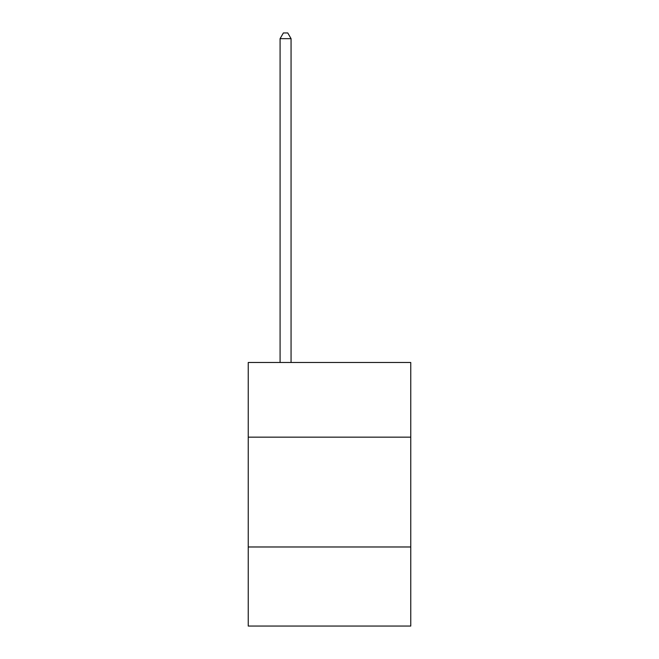 <?xml version="1.0" encoding="UTF-8"?>
<svg xmlns="http://www.w3.org/2000/svg" width="659" height="659" viewBox="0 0 659 659"><rect width="100%" height="100%" fill="white"/><g stroke="black" fill="none" stroke-linecap="round" stroke-linejoin="round"><path stroke-width="0.99" d="M410.763 437.164L410.763 362.491L248.237 362.491L248.237 437.164L410.763 437.164L410.763 626.05L248.237 626.05L248.237 437.164M410.763 546.978L248.237 546.978M291.064 362.491L291.064 38.659L280.083 38.659L280.083 362.491M280.083 38.659L283.378 32.95L287.769 32.95L291.064 38.659"/></g></svg>
